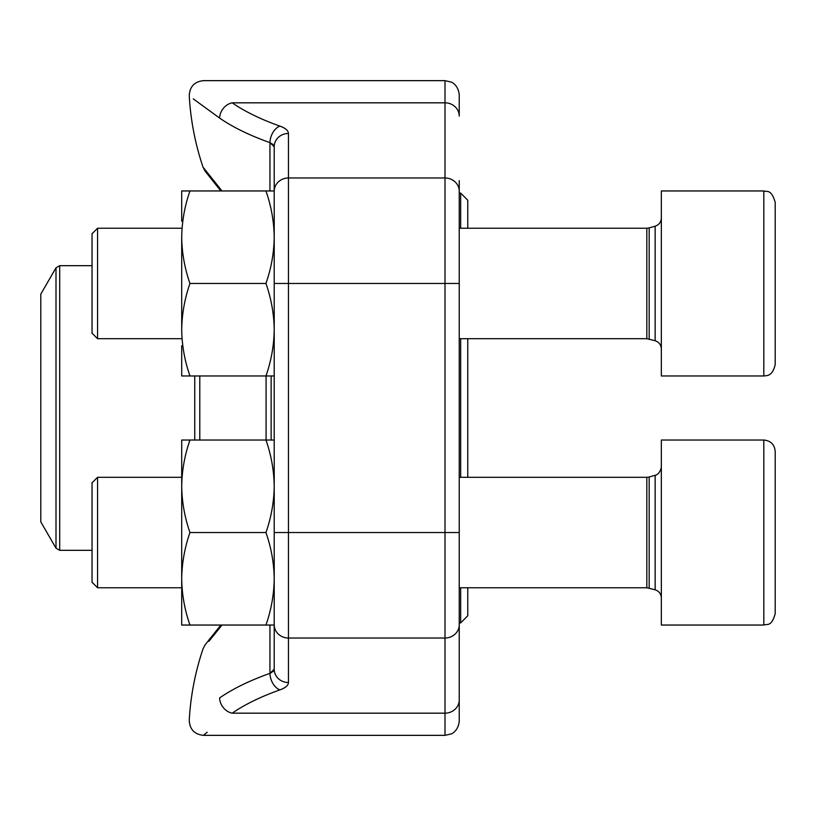 <?xml version="1.0" encoding="UTF-8"?>
<svg xmlns="http://www.w3.org/2000/svg" width="816" height="816" viewBox="0 0 816 816"><rect width="100%" height="100%" fill="white"/><g stroke="black" fill="none" stroke-linecap="round" stroke-linejoin="round"><path stroke-width="1.22" d="M97.563 338.691L92.035 333.163L92.035 233.764L97.563 228.245L97.563 338.691L181.703 338.691M775.2 202.337C771.13 188.486 766.836 192.27 763.817 190.954C766.836 192.27 771.13 188.486 775.2 202.337L775.2 364.589C772.324 376.87 766.418 375.472 763.817 375.972L763.817 190.954L661.337 190.954L661.337 375.972L763.817 375.972C766.418 375.472 772.324 376.87 775.2 364.589M775.2 234.59L775.2 253.419M97.563 587.755L92.035 582.236L92.035 482.837L97.563 477.309L97.563 587.755L181.703 587.755M775.2 451.411L775.2 613.663C771.406 627.218 767.275 623.648 763.817 625.046L763.817 440.028C770.732 440.701 774.527 444.496 775.2 451.411C774.527 444.496 770.732 440.701 763.817 440.028L661.337 440.028L661.337 625.046L763.817 625.046C767.275 623.648 771.406 627.218 775.2 613.663M775.2 551.361L775.2 562.581M775.2 502.483L775.2 483.235M189.965 625.046C184.691 609.97 181.937 594.548 181.703 578.789L181.703 625.046L274.217 625.046L274.217 669.263L274.217 146.737L274.217 190.954L274.217 146.737L269.943 142.637A270.29 97.798 180 0 1 219.606 118.065C179.285 88.658 179.285 88.658 219.606 118.065L193.29 98.879M459.235 180.632L459.235 721.12C458.337 731.187 451.085 734.196 451.268 733.9L445.006 735.349L445.006 80.651L451.268 82.1C451.085 81.804 458.337 84.813 459.235 94.88L459.235 116.096L459.235 94.88M459.235 635.368L459.235 605.125M445.006 80.651L203.449 80.651C194.453 81.631 189.72 86.639 189.241 95.676A270.422 270.422 0 0 0 203.041 167.198L222.003 190.954M222.003 625.046L208.835 641.345M269.943 673.363A270.29 97.798 0 0 0 219.606 697.935C179.285 727.342 179.285 727.342 219.606 697.935C179.285 727.342 179.285 727.342 219.606 697.935A270.29 97.798 0 0 1 269.943 673.363A14.229 9.292 70.5 0 0 279.908 689.887C285.488 687.847 288.334 685.389 288.446 682.533A14.229 13.27 180 0 1 274.217 669.263L269.943 673.363L269.943 625.046M219.606 697.935A14.229 11.761 55.3 0 0 232.213 713.174C193.984 742.325 193.984 742.325 232.213 713.174L445.006 713.174A14.229 13.27 0 0 0 459.235 699.904M445.006 735.349L203.449 735.349L207.193 732.248M459.235 116.096A14.229 13.27 180 0 0 445.006 102.826L232.213 102.826C193.984 73.675 193.984 73.675 232.213 102.826C193.984 73.675 193.984 73.675 232.213 102.826A14.229 11.761 124.7 0 0 219.606 118.065M273.105 144.524L269.943 142.637A14.229 9.292 109.5 0 1 279.908 126.113A256.061 92.647 0 0 1 232.213 102.826M279.908 126.113C285.467 128.143 288.313 130.601 288.446 133.467A14.229 13.27 180 0 0 274.217 146.737M273.839 670.558L273.105 671.476M271.993 672.333L270.065 673.312M467.772 587.755L467.772 615.794L460.663 622.914L460.663 587.755M460.663 228.245L460.663 193.086L467.772 200.206L467.772 228.245M467.772 338.691L467.772 477.309M460.663 477.309L460.663 338.691M40.8 451.615L40.8 521.863L55.998 548.189L55.998 267.811L40.8 294.137L40.8 451.615M189.965 440.028L181.703 440.028L181.703 486.275C181.937 470.526 184.691 455.104 189.965 440.028L274.217 440.028M265.955 625.046C271.228 609.97 273.982 594.548 274.217 578.789C273.982 563.03 271.228 547.618 265.955 532.532L189.965 532.532C184.691 517.456 181.937 502.034 181.703 486.275L181.703 470.271M265.955 532.532C271.228 517.456 273.982 502.034 274.217 486.275C273.982 470.526 271.228 455.104 265.955 440.028M181.703 594.803L181.703 578.789C181.937 563.03 184.691 547.618 189.965 532.532M288.446 133.467L288.446 638.02A14.229 13.27 180 0 1 274.217 624.75L274.217 578.789M181.703 578.789L181.703 486.275M274.217 375.972L189.965 375.972C184.691 360.896 181.937 345.474 181.703 329.725C181.937 313.966 184.691 298.544 189.965 283.468C184.691 268.382 181.937 252.97 181.703 237.211C181.937 221.452 184.691 206.03 189.965 190.954L181.703 190.954L181.703 221.197M181.703 345.729L181.703 375.972L189.965 375.972M265.955 375.972C271.228 360.896 273.982 345.474 274.217 329.725C273.982 313.966 271.228 298.544 265.955 283.468C271.228 268.382 273.982 252.97 274.217 237.211C273.982 221.452 271.228 206.03 265.955 190.954L189.965 190.954M265.955 190.954L274.217 190.954L274.217 237.211M265.955 283.468L189.965 283.468M181.703 329.725L181.703 237.211M649.169 339.017L649.169 227.919L646.823 228.245L646.823 338.691L655.146 340.721L655.146 226.205C659.032 224.849 661.103 222.105 661.337 217.994M649.169 588.081L649.169 476.983L646.823 477.309L646.823 587.755L655.146 589.795L655.146 475.279C653.565 475.616 659.797 475.565 661.337 467.068M274.217 191.25A14.229 13.27 180 0 1 288.446 177.98L445.006 177.98A14.229 13.27 180 0 1 459.235 191.25M274.217 283.468L459.235 283.468M274.217 532.532L459.235 532.532M288.446 682.533L288.446 638.02L445.006 638.02A14.229 13.27 -0 0 0 459.235 624.75M279.908 689.887A256.061 92.647 180 0 0 232.213 713.174M269.943 190.954L269.943 142.637M271.136 375.972L271.136 440.028M199.798 375.972L199.798 440.028M266.077 440.028L266.077 375.972M194.749 440.028L194.749 375.972M92.035 265.679L59.701 265.679L59.701 550.321L92.035 550.321M655.146 340.721C659.032 342.088 661.103 344.821 661.337 348.932M649.169 227.919L655.146 226.205M646.823 228.245L459.235 228.245M181.703 228.245L97.563 228.245M646.823 338.691L459.235 338.691M655.146 589.795C659.032 591.151 661.103 593.895 661.337 598.006M649.169 476.983L655.146 475.279M646.823 477.309L459.235 477.309M181.703 477.309L97.563 477.309M646.823 587.755L459.235 587.755M220.84 625.046L205.02 644.977L203.041 648.812A270.422 270.422 0 0 0 189.241 720.324C189.72 729.361 194.453 734.369 203.449 735.349M205.234 171.309L220.84 190.954L204.989 170.983L203.041 167.188M210.579 637.837L208.753 640.162M459.235 622.914L460.663 622.914M459.235 193.086L460.663 193.086M55.998 548.189L59.701 550.321M59.701 265.679L55.998 267.811"/></g></svg>
